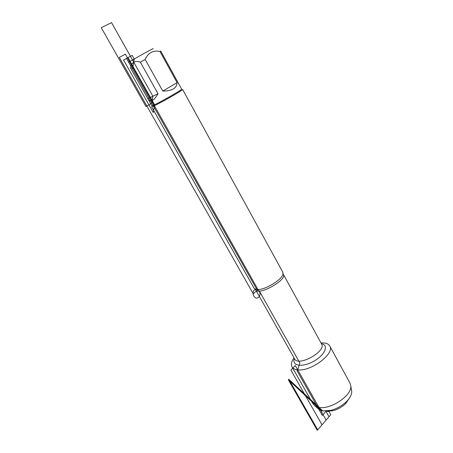 <?xml version="1.0" encoding="UTF-8"?>
<svg xmlns="http://www.w3.org/2000/svg" width="453" height="453" viewBox="0 0 453 453"><rect width="100%" height="100%" fill="white"/><g stroke="black" fill="none" stroke-linecap="round" stroke-linejoin="round"><path stroke-width="0.68" d="M254.099 288.244L256.075 289.467L257.995 289.592C265.588 289.592 281.443 279.948 282.893 274.484L282.859 272.259L182.604 89.445M321.001 342.927L323.278 342.898C326.46 343.074 328.595 344.082 329.693 345.911C335.328 353.329 310.837 371.868 297.712 369.829C294.92 369.529 293.04 368.566 292.06 366.941C290.786 364.546 291.449 361.528 294.042 357.887M182.599 89.439C184.156 89.762 151.336 108.103 151.602 106.766L254.139 288.312M132.933 60.034L134.235 59.054C139.943 55.566 156.115 46.761 152.695 48.986M162.774 91.076C172.044 91.008 176.817 88.188 177.089 82.627L162.774 91.076L145.186 59.479C148.029 52.854 152.955 50.175 159.954 51.432L160.747 51.087L181.63 89.145C182.904 89.264 162.151 101.24 154.547 104.762L153.284 112.587L123.533 59.977L127.989 57.605L154.547 104.762L151.863 105.781L148.137 99.184C149.145 100.877 150.492 101.336 152.18 100.555C154.043 99.615 155.985 97.327 158.001 93.703L140.373 62.186L145.186 59.479M177.089 82.627L159.954 51.432M148.137 99.184L130.543 67.984C131.574 62.231 134.852 60.3 140.373 62.186M147.888 98.703L158.001 93.703M329.756 346.024L350.073 383.272L350.826 386.137C351.885 395.531 330.531 409.857 318.957 407.377L315.175 406.058L312.995 403.816M317.751 408.334L319.303 409.705L322.774 410.928L331.001 410.322C336.811 408.731 341.896 405.888 346.268 401.788C349.914 398.164 351.738 394.756 351.743 391.573L351.449 389.829M349.852 397.428L345.639 403.623C341.981 407.054 337.717 409.438 332.853 410.769L325.934 411.273L329.008 416.732L317.717 429.846L288.759 379.263L322.774 410.928L288.759 379.263L322.774 410.928L321.692 410.809L288.301 379.75L317.281 430.35L330.786 414.665L329.076 411.618L327.14 411.409M259.343 291.041L299.863 362.983L297.712 369.829L296.953 370.633L322.326 415.424L326.092 411.092M134.235 59.054L132.519 69.094L126.489 58.403L132.168 55.374L134.235 59.054L128.635 62.067L256.681 289.139M111.54 22.65L152.882 96.234L151.766 103.086L145.979 106.54L101.257 27.661L111.54 22.65M125.368 54.184L119.303 57.389L253.272 293.855L257.995 289.592L125.368 54.184M295.282 365.537L326.137 420.061L322.032 424.829L290.9 370.118L295.282 365.537M258.589 297.253C255.033 300.577 250.815 293.153 254.456 289.931C258.034 286.664 262.179 294.037 258.589 297.253M283.051 273.901L283.34 274.28C287.564 279.761 258.284 296.126 255.6 289.784L255.39 289.274M256.075 289.467L255.6 289.784L294.66 358.98C298.329 367.015 326.692 351.16 321.562 343.946L283.374 274.342M321.409 343.674C329.195 344.914 325.005 355.118 313.606 361.341C302.287 367.717 291.409 365.877 294.461 358.623M283.34 274.28L282.893 274.484M313.068 403.951L292.06 366.941M351.743 391.573L350.826 386.137M319.303 409.705L315.175 406.058M345.639 403.623L346.268 401.788M332.853 410.769L331.001 410.322"/></g></svg>
